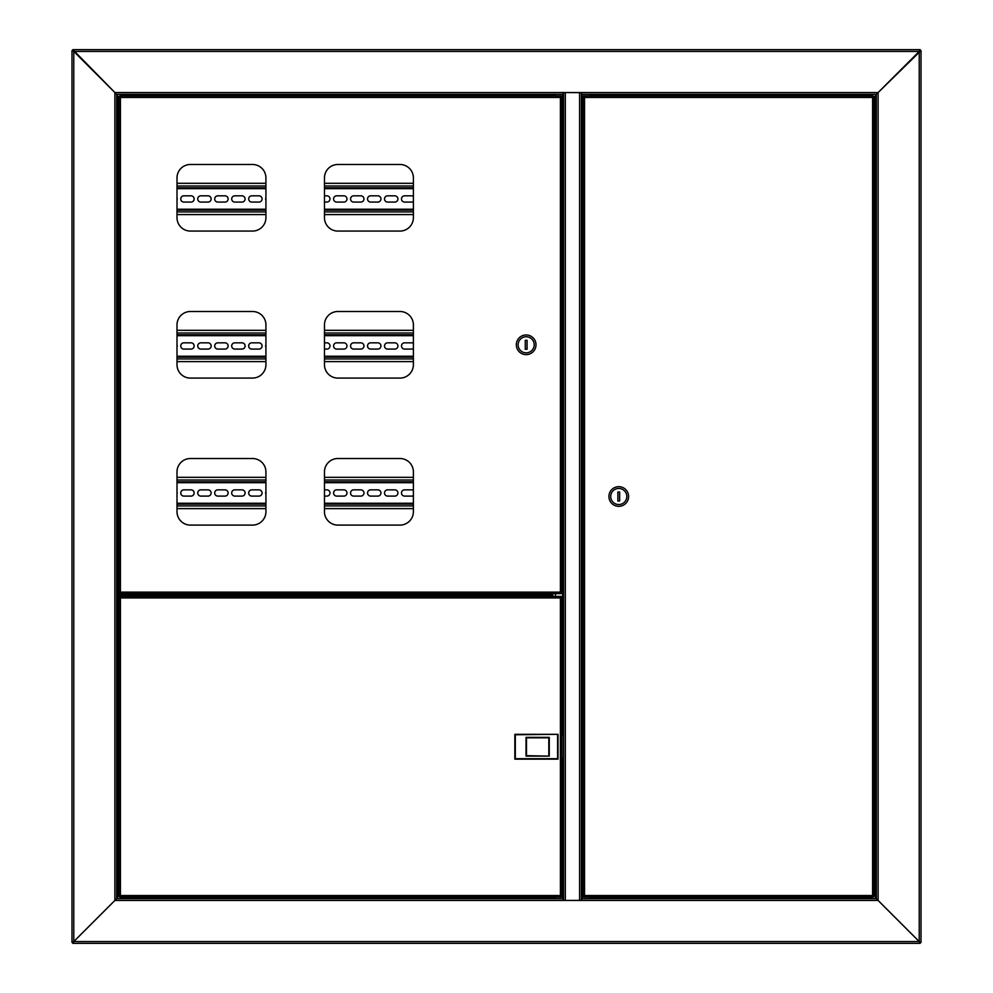 <?xml version="1.0" encoding="UTF-8"?>
<svg xmlns="http://www.w3.org/2000/svg" width="993" height="993" viewBox="0 0 993 993"><rect width="100%" height="100%" fill="white"/><g stroke="black" fill="none" stroke-linecap="round" stroke-linejoin="round"><path stroke-width="1.49" d="M123.206 593.913L117.571 593.913L117.571 94.335L116.677 94.335L116.677 593.913L117.571 593.913M117.571 898.665L117.571 595.701L121.084 595.701M117.571 595.701L116.677 595.701L116.677 898.665L116.677 94.335L114.89 92.548L116.677 94.335L563.304 94.335L563.304 92.548L878.11 92.548L876.322 94.335L876.322 898.665L878.11 900.452L876.322 898.665L581.625 898.665L581.625 900.452L563.304 900.452L563.304 898.665L116.677 898.665L114.89 900.452L114.89 92.548L563.304 92.548M920.114 49.65L919.22 51.437L920.114 49.65L72.886 49.65L73.78 51.437L71.992 50.544L73.78 51.437L73.78 941.563L114.89 900.452L563.304 900.452M921.007 942.456L919.22 941.563L921.007 942.456L921.007 50.544L919.22 51.437L73.78 51.437L114.89 92.548L72.886 49.65M71.992 50.544L71.992 942.456L73.78 941.563L71.992 942.456M124.721 94.335L124.721 94.98M116.677 898.665L73.78 941.563L919.22 941.563L920.114 943.35L919.22 941.563L919.22 51.437L878.11 92.548L878.11 900.452L919.22 941.563L878.11 900.452L581.625 900.452M581.625 92.548L581.625 94.335L876.322 94.335L921.007 50.544M124.994 94.335L123.107 94.335M589.668 94.335L589.668 95.229L866.219 95.229M589.668 95.949L589.668 95.229M124.895 94.335L124.895 94.98M128.891 95.229L555.261 95.229L555.261 94.335M555.261 95.229L555.261 95.949M565.315 92.548L581.401 92.659L581.401 900.341L565.315 900.452M563.528 259.669L563.528 735.565L561.914 735.565M561.914 757.907L563.528 757.907L563.528 900.341L563.528 92.659L565.315 92.659L565.315 900.341L563.304 900.341M563.528 232.858L563.304 92.659M555.484 898.665L555.484 897.051M555.484 596.421L555.484 593.64M555.484 95.949L555.484 94.335M589.445 94.335L589.445 95.949M589.445 897.051L589.445 898.665M920.114 943.35L72.886 943.35L73.78 941.563L72.886 943.35M589.668 898.665L589.668 897.771L864.109 897.771M589.668 897.051L589.668 897.771M128.891 897.771L555.261 897.771L555.261 898.665M555.261 897.771L555.261 897.051M116.677 595.477L130.083 595.477L130.083 594.137L116.677 594.137M591.989 897.051L586.18 897.051M591.989 95.949L586.18 95.949M868.006 897.051L871.643 897.051L868.006 897.051M873.406 897.051L872.574 895.537L873.406 897.051L583.698 897.051L584.529 895.537L583.015 896.369L584.529 895.537L872.574 895.537L872.574 97.463L874.088 96.631L872.574 97.463L584.529 97.463L583.698 95.949L873.406 95.949L872.574 97.463L873.406 95.949M583.698 897.051L584.529 895.537L584.529 97.463L583.698 95.949M873.468 896.369L872.574 895.537L873.468 896.369M874.088 896.369L874.088 96.631M583.636 96.631L584.529 97.463L583.636 96.631M583.015 96.631L583.015 896.369M866.219 94.335L866.219 95.241L864.382 95.241L870.029 95.241M869.794 898.665L871.643 898.02L865.673 898.02M628.594 496.5A9.831 9.831 0 0 0 618.763 486.669A9.831 9.831 0 0 0 608.932 496.5A9.831 9.831 0 0 0 618.763 506.331A9.831 9.831 0 0 0 628.594 496.5M626.806 496.5A8.043 8.043 0 0 0 618.763 488.457A8.043 8.043 0 0 0 610.72 496.5A8.043 8.043 0 0 0 618.763 504.543A8.043 8.043 0 0 0 626.806 496.5M617.869 492.031L617.869 500.969L619.657 500.969L619.657 492.031L617.869 492.031M128.891 596.148L121.084 595.713L128.891 596.148L122.089 596.421M121.084 595.713L128.891 595.713M552.94 596.421L558.749 596.421M119.594 596.421L120.426 597.935L119.594 596.421L561.231 596.421L560.4 597.935L561.914 597.103L560.4 597.935L120.426 597.935L120.426 895.537L118.912 896.369L120.426 895.537L560.4 895.537L561.231 897.051L119.594 897.051L120.426 895.537L119.594 897.051M561.231 596.421L560.4 597.935L560.4 895.537L561.231 897.051M119.532 597.103L120.426 597.935L119.532 597.103M118.912 597.103L118.912 896.369M561.293 896.369L560.4 895.537L561.293 896.369M561.914 896.369L561.914 597.103M127.327 898.02L121.357 898.02L127.327 898.02L126.781 898.665L126.781 898.02M558.029 734.311L558.029 759.161L514.858 759.161L514.858 734.311L558.029 734.311L515.305 734.758L515.305 758.714L557.582 758.714L557.582 734.758M548.819 755.673L548.819 737.799L526.476 737.799L526.476 755.673L549.266 756.12L526.029 756.12L526.029 737.352L549.266 737.352L549.266 756.12M552.53 596.421L552.53 594.286L551.636 595.018L552.381 593.64M552.381 594.124L126.781 593.64M553.163 596.421L552.53 594.286M265.925 217.666A13.405 13.405 0 0 1 252.52 231.071L190.408 231.071A13.405 13.405 0 0 1 177.002 217.666L177.002 177.896A13.405 13.405 0 0 1 190.408 164.49L252.52 164.49A13.405 13.405 0 0 1 265.925 177.896L265.925 217.666M265.925 364.679A13.405 13.405 0 0 1 252.52 378.085L190.408 378.085A13.405 13.405 0 0 1 177.002 364.679L177.002 324.91A13.405 13.405 0 0 1 190.408 311.504L252.52 311.504A13.405 13.405 0 0 1 265.925 324.91L265.925 364.679M413.386 217.666A13.405 13.405 0 0 1 399.98 231.071L337.868 231.071A13.405 13.405 0 0 1 324.463 217.666L324.463 177.896A13.405 13.405 0 0 1 337.868 164.49L399.98 164.49A13.405 13.405 0 0 1 413.386 177.896L413.386 217.666M413.386 364.679A13.405 13.405 0 0 1 399.98 378.085L337.868 378.085A13.405 13.405 0 0 1 324.463 364.679L324.463 324.91A13.405 13.405 0 0 1 337.868 311.504L399.98 311.504A13.405 13.405 0 0 1 413.386 324.91L413.386 364.679M413.386 511.693A13.405 13.405 0 0 1 399.98 525.098L337.868 525.098A13.405 13.405 0 0 1 324.463 511.693L324.463 471.923A13.405 13.405 0 0 1 337.868 458.518L399.98 458.518A13.405 13.405 0 0 1 413.386 471.923L413.386 511.693M265.925 511.693A13.405 13.405 0 0 1 252.52 525.098L190.408 525.098A13.405 13.405 0 0 1 177.002 511.693L177.002 471.923A13.405 13.405 0 0 1 190.408 458.518L252.52 458.518A13.405 13.405 0 0 1 265.925 471.923L265.925 511.693M561.231 593.64L560.4 592.126L561.231 593.64L119.594 593.64L120.426 592.126L119.594 593.64M118.912 592.958L120.426 592.126L560.4 592.126L561.914 592.958L560.4 592.126L560.4 97.463L561.231 95.949L119.594 95.949L120.426 97.463L118.912 96.631L120.426 97.463L120.426 592.126L118.912 592.958L118.912 96.631M119.594 95.949L120.426 97.463L560.4 97.463L561.914 96.631L560.4 97.463L561.231 95.949M561.914 96.631L561.914 592.958M516.335 344.794A9.831 9.831 0 0 0 526.166 354.625A9.831 9.831 0 0 0 535.997 344.794A9.831 9.831 0 0 0 526.166 334.964A9.831 9.831 0 0 0 516.335 344.794M518.123 344.794A8.043 8.043 0 0 0 526.166 352.838A8.043 8.043 0 0 0 534.209 344.794A8.043 8.043 0 0 0 526.166 336.751A8.043 8.043 0 0 0 518.123 344.794M527.06 349.263L527.06 340.326L525.272 340.326L525.272 349.263L527.06 349.263M128.891 95.676L121.084 95.676L128.618 95.949L128.618 94.98L121.357 94.98L128.618 94.98M122.66 94.98L127.327 94.98L122.66 94.98M121.357 94.98L128.891 95.241M413.386 481.804L324.463 481.804M265.925 481.804L177.002 481.804M177.002 504.146L265.925 504.146M324.463 504.146L413.386 504.146M177.002 491.932A3.128 3.128 0 0 1 177.002 494.017M336.701 496.103A3.128 3.128 0 0 1 333.574 492.975A3.128 3.128 0 0 1 336.701 489.847L343.851 489.847A3.128 3.128 0 0 1 346.979 492.975A3.128 3.128 0 0 1 343.851 496.103L336.701 496.103M353.682 496.103A3.128 3.128 0 0 1 350.554 492.975A3.128 3.128 0 0 1 353.682 489.847L360.831 489.847A3.128 3.128 0 0 1 363.959 492.975A3.128 3.128 0 0 1 360.831 496.103L353.682 496.103M370.662 496.103A3.128 3.128 0 0 1 367.534 492.975A3.128 3.128 0 0 1 370.662 489.847L377.812 489.847A3.128 3.128 0 0 1 380.94 492.975A3.128 3.128 0 0 1 377.812 496.103L370.662 496.103M387.642 496.103A3.128 3.128 0 0 1 384.514 492.975A3.128 3.128 0 0 1 387.642 489.847L394.792 489.847A3.128 3.128 0 0 1 397.92 492.975A3.128 3.128 0 0 1 394.792 496.103L387.642 496.103M413.386 495.656A3.128 3.128 0 0 1 411.772 496.103L404.623 496.103A3.128 3.128 0 0 1 401.495 492.975A3.128 3.128 0 0 1 404.623 489.847L411.772 489.847A3.128 3.128 0 0 1 413.386 490.281M183.879 496.103A3.128 3.128 0 0 1 180.751 492.975A3.128 3.128 0 0 1 183.879 489.847L191.028 489.847A3.128 3.128 0 0 1 194.156 492.975A3.128 3.128 0 0 1 191.028 496.103L183.879 496.103M200.859 496.103A3.128 3.128 0 0 1 197.731 492.975A3.128 3.128 0 0 1 200.859 489.847L208.009 489.847A3.128 3.128 0 0 1 211.137 492.975A3.128 3.128 0 0 1 208.009 496.103L200.859 496.103M217.839 496.103A3.128 3.128 0 0 1 214.711 492.975A3.128 3.128 0 0 1 217.839 489.847L224.989 489.847A3.128 3.128 0 0 1 228.117 492.975A3.128 3.128 0 0 1 224.989 496.103L217.839 496.103M234.82 496.103A3.128 3.128 0 0 1 231.692 492.975A3.128 3.128 0 0 1 234.82 489.847L241.969 489.847A3.128 3.128 0 0 1 245.097 492.975A3.128 3.128 0 0 1 241.969 496.103L234.82 496.103M251.8 496.103A3.128 3.128 0 0 1 248.672 492.975A3.128 3.128 0 0 1 251.8 489.847L258.95 489.847A3.128 3.128 0 0 1 262.078 492.975A3.128 3.128 0 0 1 258.95 496.103L251.8 496.103M265.925 494.241A3.128 3.128 0 0 1 265.925 491.709M324.463 489.847L326.871 489.847A3.128 3.128 0 0 1 329.999 492.975A3.128 3.128 0 0 1 326.871 496.103L324.463 496.103M177.002 508.615L265.925 508.615M324.463 508.615L413.386 508.615M413.386 477.335L324.463 477.335M265.925 477.335L177.002 477.335M413.386 334.79L324.463 334.79M265.925 334.79L177.002 334.79M177.002 357.132L265.925 357.132L177.002 357.132M324.463 357.132L413.386 357.132L324.463 357.132M177.002 344.919A3.128 3.128 0 0 1 177.002 347.004M336.701 349.089A3.128 3.128 0 0 1 333.574 345.961A3.128 3.128 0 0 1 336.701 342.833L343.851 342.833A3.128 3.128 0 0 1 346.979 345.961A3.128 3.128 0 0 1 343.851 349.089L336.701 349.089M353.682 349.089A3.128 3.128 0 0 1 350.554 345.961A3.128 3.128 0 0 1 353.682 342.833L360.831 342.833A3.128 3.128 0 0 1 363.959 345.961A3.128 3.128 0 0 1 360.831 349.089L353.682 349.089M370.662 349.089A3.128 3.128 0 0 1 367.534 345.961A3.128 3.128 0 0 1 370.662 342.833L377.812 342.833A3.128 3.128 0 0 1 380.94 345.961A3.128 3.128 0 0 1 377.812 349.089L370.662 349.089M387.642 349.089A3.128 3.128 0 0 1 384.514 345.961A3.128 3.128 0 0 1 387.642 342.833L394.792 342.833A3.128 3.128 0 0 1 397.92 345.961A3.128 3.128 0 0 1 394.792 349.089L387.642 349.089M413.386 348.642A3.128 3.128 0 0 1 411.772 349.089L404.623 349.089A3.128 3.128 0 0 1 401.495 345.961A3.128 3.128 0 0 1 404.623 342.833L411.772 342.833A3.128 3.128 0 0 1 413.386 343.268M183.879 349.089A3.128 3.128 0 0 1 180.751 345.961A3.128 3.128 0 0 1 183.879 342.833L191.028 342.833A3.128 3.128 0 0 1 194.156 345.961A3.128 3.128 0 0 1 191.028 349.089L183.879 349.089M200.859 349.089A3.128 3.128 0 0 1 197.731 345.961A3.128 3.128 0 0 1 200.859 342.833L208.009 342.833A3.128 3.128 0 0 1 211.137 345.961A3.128 3.128 0 0 1 208.009 349.089L200.859 349.089M217.839 349.089A3.128 3.128 0 0 1 214.711 345.961A3.128 3.128 0 0 1 217.839 342.833L224.989 342.833A3.128 3.128 0 0 1 228.117 345.961A3.128 3.128 0 0 1 224.989 349.089L217.839 349.089M234.82 349.089A3.128 3.128 0 0 1 231.692 345.961A3.128 3.128 0 0 1 234.82 342.833L241.969 342.833A3.128 3.128 0 0 1 245.097 345.961A3.128 3.128 0 0 1 241.969 349.089L234.82 349.089M251.8 349.089A3.128 3.128 0 0 1 248.672 345.961A3.128 3.128 0 0 1 251.8 342.833L258.95 342.833A3.128 3.128 0 0 1 262.078 345.961A3.128 3.128 0 0 1 258.95 349.089L251.8 349.089M265.925 347.227A3.128 3.128 0 0 1 265.925 344.695M324.463 342.833L326.871 342.833A3.128 3.128 0 0 1 329.999 345.961A3.128 3.128 0 0 1 326.871 349.089L324.463 349.089M177.002 361.601L265.925 361.601M324.463 361.601L413.386 361.601M413.386 330.321L324.463 330.321M265.925 330.321L177.002 330.321M413.386 187.776L324.463 187.776L413.386 187.776M265.925 187.776L177.002 187.776L265.925 187.776M177.002 210.119L265.925 210.119L177.002 210.119M324.463 210.119L413.386 210.119L324.463 210.119M177.002 197.905A3.128 3.128 0 0 1 177.002 199.99M336.701 202.076A3.128 3.128 0 0 1 333.574 198.948A3.128 3.128 0 0 1 336.701 195.82L343.851 195.82A3.128 3.128 0 0 1 346.979 198.948A3.128 3.128 0 0 1 343.851 202.076L336.701 202.076M353.682 202.076A3.128 3.128 0 0 1 350.554 198.948A3.128 3.128 0 0 1 353.682 195.82L360.831 195.82A3.128 3.128 0 0 1 363.959 198.948A3.128 3.128 0 0 1 360.831 202.076L353.682 202.076M370.662 202.076A3.128 3.128 0 0 1 367.534 198.948A3.128 3.128 0 0 1 370.662 195.82L377.812 195.82A3.128 3.128 0 0 1 380.94 198.948A3.128 3.128 0 0 1 377.812 202.076L370.662 202.076M387.642 202.076A3.128 3.128 0 0 1 384.514 198.948A3.128 3.128 0 0 1 387.642 195.82L394.792 195.82A3.128 3.128 0 0 1 397.92 198.948A3.128 3.128 0 0 1 394.792 202.076L387.642 202.076M413.386 201.629A3.128 3.128 0 0 1 411.772 202.076L404.623 202.076A3.128 3.128 0 0 1 401.495 198.948A3.128 3.128 0 0 1 404.623 195.82L411.772 195.82A3.128 3.128 0 0 1 413.386 196.254M183.879 202.076A3.128 3.128 0 0 1 180.751 198.948A3.128 3.128 0 0 1 183.879 195.82L191.028 195.82A3.128 3.128 0 0 1 194.156 198.948A3.128 3.128 0 0 1 191.028 202.076L183.879 202.076M200.859 202.076A3.128 3.128 0 0 1 197.731 198.948A3.128 3.128 0 0 1 200.859 195.82L208.009 195.82A3.128 3.128 0 0 1 211.137 198.948A3.128 3.128 0 0 1 208.009 202.076L200.859 202.076M217.839 202.076A3.128 3.128 0 0 1 214.711 198.948A3.128 3.128 0 0 1 217.839 195.82L224.989 195.82A3.128 3.128 0 0 1 228.117 198.948A3.128 3.128 0 0 1 224.989 202.076L217.839 202.076M234.82 202.076A3.128 3.128 0 0 1 231.692 198.948A3.128 3.128 0 0 1 234.82 195.82L241.969 195.82A3.128 3.128 0 0 1 245.097 198.948A3.128 3.128 0 0 1 241.969 202.076L234.82 202.076M251.8 202.076A3.128 3.128 0 0 1 248.672 198.948A3.128 3.128 0 0 1 251.8 195.82L258.95 195.82A3.128 3.128 0 0 1 262.078 198.948A3.128 3.128 0 0 1 258.95 202.076L251.8 202.076M265.925 200.214A3.128 3.128 0 0 1 265.925 197.681M324.463 195.82L326.871 195.82A3.128 3.128 0 0 1 329.999 198.948A3.128 3.128 0 0 1 326.871 202.076L324.463 202.076M177.002 214.587L265.925 214.587M324.463 214.587L413.386 214.587M413.386 183.308L324.463 183.308M265.925 183.308L177.002 183.308M875.429 94.335L875.429 898.665M579.614 900.341L579.614 92.659M562.634 94.335L562.634 735.565M562.634 757.907L562.634 898.665M582.295 898.665L582.295 94.335M871.916 95.514L864.109 95.949L871.916 95.949L871.643 95.241M864.109 897.324L871.916 897.759L864.382 897.051M128.618 897.051L121.084 897.324L121.357 898.02M128.891 897.324L121.084 897.759M130.083 595.018L551.636 595.018L551.636 596.421M177.002 482.697L265.925 482.697M324.463 482.697L413.386 482.697M413.386 503.252L324.463 503.252M265.925 503.252L177.002 503.252M177.002 505.934L265.925 505.934M324.463 505.934L413.386 505.934M413.386 480.016L324.463 480.016M265.925 480.016L177.002 480.016M177.002 335.684L265.925 335.684M324.463 335.684L413.386 335.684M413.386 356.239L324.463 356.239M265.925 356.239L177.002 356.239M177.002 358.92L265.925 358.92M324.463 358.92L413.386 358.92M413.386 333.003L324.463 333.003M265.925 333.003L177.002 333.003M177.002 188.67L265.925 188.67M324.463 188.67L413.386 188.67M413.386 209.225L324.463 209.225M265.925 209.225L177.002 209.225M177.002 211.906L265.925 211.906M324.463 211.906L413.386 211.906M413.386 185.989L324.463 185.989M265.925 185.989L177.002 185.989M869.794 94.335L869.794 95.241M123.206 898.665L123.206 898.02L123.206 898.665M866.219 898.665L866.219 898.02"/></g></svg>
